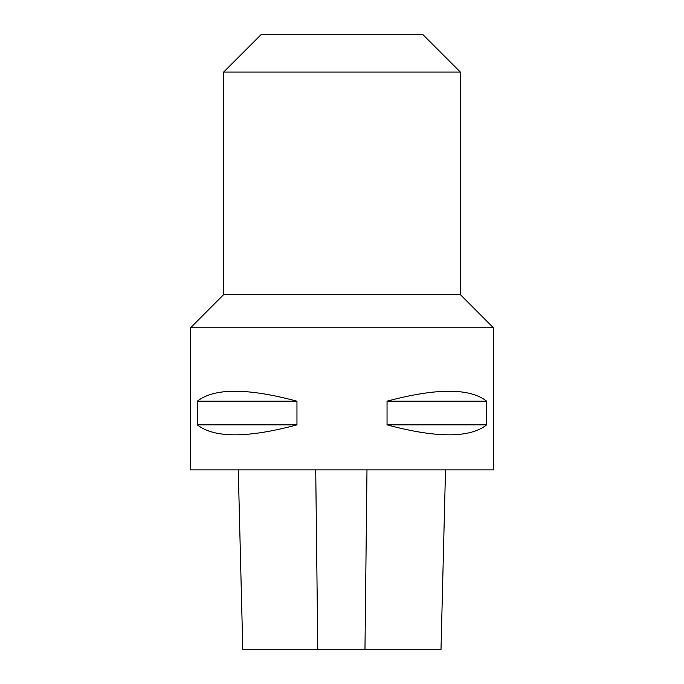 <?xml version="1.0" encoding="UTF-8"?>
<svg xmlns="http://www.w3.org/2000/svg" width="684" height="684" viewBox="0 0 684 684"><rect width="100%" height="100%" fill="white"/><g stroke="black" fill="none" stroke-linecap="round" stroke-linejoin="round"><path stroke-width="1.03" d="M190.468 327.79L493.532 327.79L493.532 469.857L190.468 469.857L190.468 327.79M486.683 401.192L486.683 424.867C469.737 438.153 436.52 438.153 387.041 424.867L387.041 401.192C436.52 387.913 469.737 387.913 486.683 401.192L387.041 401.192M296.959 401.192L296.959 424.867C247.48 438.153 214.263 438.153 197.317 424.867L197.317 401.192C214.263 387.913 247.48 387.913 296.959 401.192L197.317 401.192M238.271 469.857L242.794 649.8L440.992 649.8L445.515 469.857M197.317 424.867L296.959 424.867M387.041 424.867L486.683 424.867M460.383 72.085L223.617 72.085L261.502 34.2L422.498 34.2L460.383 72.085L460.383 294.65L493.438 327.79M460.383 294.65L223.617 294.65L190.562 327.79M317.786 649.8L315.726 469.857M364.965 649.8L366.983 469.857M223.617 72.085L223.617 294.65"/></g></svg>
